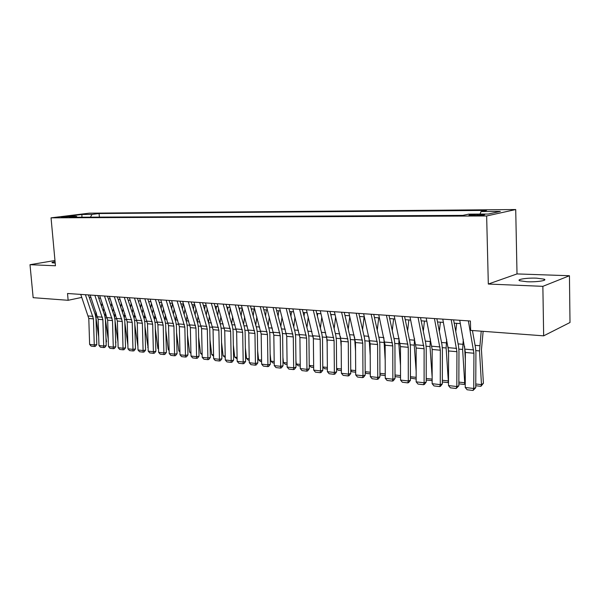 <?xml version="1.0" encoding="UTF-8"?>
<svg xmlns="http://www.w3.org/2000/svg" width="600" height="600" viewBox="0 0 600 600"><rect width="100%" height="100%" fill="white"/><g stroke="black" fill="none" stroke-linecap="round" stroke-linejoin="round"><path stroke-width="0.9" d="M55.065 261.675C52.635 262.095 51.637 262.447 52.073 262.748L55.193 263.04M527.077 281.752C536.745 282.21 547.98 280.462 544.118 279.142L536.61 278.16C527.077 277.74 516.007 279.428 519.75 280.77L527.077 281.752M61.05 217.478L68.88 216.69L61.05 217.478M515.715 209.542L89.168 213.18L51.045 217.837L486.645 215.962L515.715 209.542L517.013 273.923L488.317 284.04L542.865 286.343L569.445 275.737L517.013 273.923M569.445 275.737L570 322.507L543.66 335.843L542.865 286.343M543.66 335.843L470.655 330.39L470.4 321.015L67.53 293.498L68.137 300.293L81.802 297.397M481.35 214.44L477.397 214.462C471.428 214.62 468.623 214.942 469.005 215.407L476.205 215.55C482.235 215.385 485.055 215.07 484.643 214.597L481.35 214.44L481.373 215.333M77.235 217.222L76.425 216.345L69.045 217.26L462.795 215.385L468.675 214.147L488.295 214.035L500.34 211.41L481.013 211.553L486.502 210.405L99.075 213.54L92.047 214.41L90.39 217.163M76.425 216.345L66.248 216.405L81.9 214.485L92.047 214.41M54.96 260.513L30 264.697L33.157 297.675L68.137 300.293M30 264.697L55.448 265.77L51.045 217.837M488.317 284.04L486.645 215.962M89.25 297.397L90.99 297.525M98.708 298.065L100.538 298.2M108.33 298.748L110.25 298.882M118.132 299.438L120.15 299.58M128.108 300.142L130.222 300.293M138.27 300.862L140.49 301.02M148.62 301.59L150.945 301.755M159.165 302.332L161.595 302.505M169.913 303.09L172.455 303.27M180.863 303.862L183.525 304.058M192.022 304.65L194.805 304.853M203.4 305.46L206.31 305.663M215.002 306.278L218.04 306.487M226.837 307.11L230.01 307.335M238.905 307.965L242.212 308.197M251.22 308.835L254.678 309.075M263.79 309.72L267.39 309.975M276.623 310.62L280.373 310.89M289.718 311.55L293.632 311.827M303.09 312.495L307.17 312.78M316.748 313.455L321 313.755M330.697 314.438L335.13 314.752M344.962 315.442L349.575 315.772M359.535 316.478L364.343 316.815M374.43 317.528L379.44 317.88M389.662 318.6L394.882 318.968M405.248 319.702L410.685 320.085M421.185 320.827L426.847 321.225M437.505 321.975L443.4 322.395M454.2 323.153L460.342 323.587M480.075 214.08L481.013 211.553M99.375 217.118L99.075 213.54M81.9 214.485L81.93 217.2M468.36 320.873L473.925 353.243L473.752 388.47L475.748 387.72L475.92 352.627L475.515 347.632L472.418 330.517M459.728 320.288L465.375 352.47L465.232 387.495L473.752 388.47L473.055 390.457L467.1 389.76L465.232 387.495M475.748 387.72L473.055 390.457M472.605 331.582L472.717 330.54M475.763 383.985L481.485 384.623L479.505 350.933L481.215 331.178M480.93 386.317L481.485 384.623L483.405 383.265L480.93 386.317L475.755 385.74M483.143 331.32L481.447 349.688L483.405 383.265M451.2 319.702L456.93 351.705L456.817 386.528L458.85 385.793L458.97 351.105L458.543 346.163L453.577 319.868M442.77 319.125L448.582 350.955L448.5 385.575L456.817 386.528L456.165 388.493L450.353 387.817L448.5 385.575M458.85 385.793L456.165 388.493M434.438 318.555L440.332 350.205L440.272 384.63L442.342 383.91L442.41 349.612L441.96 344.73L436.86 318.72M426.202 317.993L432.173 349.47L432.143 383.7L440.272 384.63L439.665 386.58L433.98 385.92L432.143 383.7M442.342 383.91L440.498 386.287L439.665 386.58M418.065 317.438L424.11 348.743L424.11 382.778L426.21 382.072L426.225 348.165L425.76 343.335L420.533 317.61M410.018 316.89L416.138 348.022L416.16 381.862L424.11 382.778L423.54 384.705L417.99 384.06L416.16 381.862M426.21 382.072L424.388 384.42L423.54 384.705M402.067 316.35L408.255 347.31L408.308 380.962L410.445 380.28L410.4 346.74L409.928 341.962L404.58 316.515M394.207 315.81L400.463 346.605L400.537 380.07L408.308 380.962L407.783 382.875L402.353 382.245L400.537 380.07M410.445 380.28L408.638 382.597L407.783 382.875M455.783 331.545L456.69 323.332M458.865 382.103L464.707 382.755L462.623 349.44L463.29 339.42M465.255 383.498L464.19 384.435L465.255 382.38M464.58 346.358L465.345 360.188M464.19 384.435L458.857 383.835M439.35 331.418L440.393 322.178M442.35 380.265L448.305 380.925L446.13 347.978L446.655 339.24M448.507 382.155L447.84 382.597L448.507 380.798M448.155 346.987L448.575 353.362M447.84 382.597L442.35 381.975M423.293 331.2L424.455 321.053M432.15 377.295L430.005 346.553L430.41 338.962M432.15 380.603L426.21 380.048M426.21 378.465L432.15 379.125M432.15 379.65L431.85 380.79M407.603 330.907L408.87 319.957M416.153 371.228L414.248 345.157L414.54 338.618M416.16 379.028L410.445 378.045M410.438 376.71L416.16 377.347M386.43 315.278L392.76 345.907L392.857 379.192L395.025 378.517L394.935 345.353L394.447 340.627L388.98 315.45M378.75 314.752L385.14 345.218L385.26 378.322L392.857 379.192L392.37 381.09L387.06 380.468L385.26 378.322M395.025 378.517L393.24 380.812L392.37 381.09M392.265 330.555L393.63 318.877M400.507 365.61L398.835 343.8L399.022 338.205M400.53 377.265L395.662 376.718L395.018 376.095M395.018 374.993L400.53 375.6M371.153 314.235L377.603 344.543L377.752 377.46L379.95 376.8L379.815 343.995L379.312 339.315L373.733 314.407M363.638 313.725L370.155 343.868L370.32 376.605L377.752 377.46L377.303 379.335L372.105 378.735L370.32 376.605M379.95 376.8L378.18 379.072L377.303 379.335M377.257 330.15L378.72 317.827M385.192 360.39L383.85 337.748M385.252 375.548L380.82 375.045L379.935 374.19M379.935 373.305L385.245 373.897M356.205 313.215L362.782 343.2L362.97 375.765L365.197 375.12L365.017 342.668L364.507 338.04L358.822 313.395M348.862 312.712L355.493 342.54L355.702 374.933L362.97 375.765L362.558 377.625L357.472 377.032L355.702 374.933M365.197 375.12L363.45 377.362L362.558 377.625M362.58 329.707L364.132 316.8M370.215 355.53L369.022 337.29M370.305 373.86L366.293 373.41L365.183 372.337M365.183 371.663L370.298 372.233M341.587 312.218L348.285 341.888L348.51 374.108L350.767 373.47L350.543 341.362L350.017 336.788L344.235 312.397M334.403 311.722L341.153 341.243L341.4 373.29L348.51 374.108L348.135 375.952L343.163 375.375L341.4 373.29M350.767 373.47L349.035 375.697L348.135 375.952M348.225 329.22L349.763 316.567M355.545 350.993L354.532 336.87M355.688 372.218L352.08 371.805L350.745 370.53M350.745 370.058L355.673 370.605M327.293 311.243L334.095 340.605L334.365 372.48L336.638 371.865L336.375 340.095L335.843 335.565L329.97 311.423M320.257 310.763L327.112 339.975L327.405 371.685L334.365 372.48L334.02 374.31L329.145 373.748L327.405 371.685M336.638 371.865L334.928 374.062L334.02 374.31M313.305 310.282L320.205 339.353L320.513 370.897L322.815 370.29L322.507 338.85L321.96 334.365L316.005 310.47M306.42 309.81L313.365 338.737L313.695 370.11L320.513 370.897L320.197 372.705L315.435 372.157L313.695 370.11M322.815 370.29L321.12 372.465L320.197 372.705M299.61 309.345L306.608 338.123L306.952 369.337L309.27 368.745L308.933 337.627L308.377 333.188L302.332 309.532M292.868 308.888L299.91 337.515L300.278 368.572L306.952 369.337L306.668 371.138L302.002 370.597L300.278 368.572M309.27 368.745L307.597 370.897L306.668 371.138M286.2 308.43L293.288 336.923L293.67 367.815L296.01 367.23L295.635 336.435L295.072 332.04L288.952 308.618M279.6 307.98L286.733 336.33L287.138 367.065L293.67 367.815L293.415 369.6L288.847 369.067L287.138 367.065M296.01 367.23L294.353 369.36L293.415 369.6M273.075 307.538L280.245 335.737L280.665 366.322L283.028 365.752L282.615 335.265L282.038 330.915L275.843 307.725M266.61 307.095L273.825 335.16L274.26 365.595L280.665 366.322L280.44 368.093L275.955 367.567L274.26 365.595M283.028 365.752L281.385 367.86L280.44 368.093M260.22 306.66L267.472 334.59L267.923 364.868L270.3 364.298L269.858 334.118L269.272 329.812L263.01 306.847M253.89 306.225L261.18 334.02L261.645 364.147L267.923 364.868L267.72 366.615L263.332 366.105L261.645 364.147M270.3 364.298L268.673 366.39L267.72 366.615M247.62 305.798L254.947 333.457L255.435 363.435L257.827 362.88L257.355 332.993L256.755 328.733L250.433 305.993M241.417 305.377L248.782 332.895L249.285 362.73L255.435 363.435L255.263 365.168L250.958 364.665L249.285 362.73M257.827 362.88L256.215 364.942L255.263 365.168M235.282 304.957L242.685 332.347L243.195 362.025L245.603 361.485L245.1 331.897L244.5 327.668L238.11 305.145M229.2 304.538L236.64 331.8L237.165 361.335L243.195 362.025L243.045 363.75L238.83 363.263L237.165 361.335M245.603 361.485L244.005 363.532L243.045 363.75M223.185 304.132L230.655 331.26L231.195 360.653L233.618 360.12L233.085 330.817L232.478 326.632L226.035 304.32M217.23 303.72L224.73 330.728L225.285 359.978L231.195 360.653L231.067 362.362L226.935 361.882L225.285 359.978M233.618 360.12L232.042 362.145L231.067 362.362M211.327 303.322L218.865 330.195L219.435 359.303L221.865 358.778L221.303 329.76L220.688 325.612L214.192 303.517M205.493 302.918L213.053 329.67L213.638 358.642L219.435 359.303L219.33 360.998L215.272 360.525L213.638 358.642M221.865 358.778L220.305 360.788L219.33 360.998M199.71 302.528L207.3 329.153L207.892 357.983L210.337 357.465L209.752 328.718L209.13 324.615L202.583 302.722M193.98 302.138L201.6 328.635L202.208 357.33L207.892 357.983L207.81 359.663L203.835 359.197L202.208 357.33M210.337 357.465L208.792 359.452L207.81 359.663M188.31 301.748L195.952 328.125L196.575 356.685L199.035 356.175L198.42 327.705L197.798 323.632L191.197 301.942M182.692 301.365L190.365 327.623L191.002 356.04L196.575 356.685L196.515 358.35L192.615 357.892L191.002 356.04M199.035 356.175L197.498 358.14L196.515 358.35M334.17 328.702L335.632 316.83M341.19 346.74L340.388 336.51M341.377 370.605L338.16 370.237L336.615 368.76M336.615 368.483L341.37 369.007M320.415 328.163L321.803 317.002M327.135 342.757L326.565 336.248M331.252 314.483L331.072 315.952M327.375 369.022L324.532 368.707L322.785 367.043M322.778 366.938L327.36 367.447M313.673 367.485L311.183 367.2L309.322 365.438L309.225 364.447M306.945 327.6L308.265 317.108M313.373 339.015L313.103 336.225L308.835 335.835M317.73 313.522L317.407 316.11M309.322 365.438L313.65 365.925M300.248 365.97L298.103 365.73L296.257 363.983L295.935 360.772M293.752 327.015L295.013 317.145M304.493 312.593L304.035 316.192M296.257 363.983L300.233 364.425M287.1 364.493L285.285 364.282L283.447 362.558L282.907 357.293M280.837 326.407L282.03 317.123M291.517 311.678L290.933 316.215M283.447 362.558L287.085 362.962M274.222 363.038L272.722 362.873L270.9 361.155L270.15 353.993M268.178 325.793L269.31 317.055M278.805 310.778L278.108 316.185M270.9 361.155L274.2 361.53M261.608 361.62L260.415 361.485L258.6 359.79L257.632 350.858M255.765 325.17L256.853 316.935M263.933 310.237L264 309.735M266.34 309.9L265.53 316.103M258.6 359.79L261.585 360.12M249.24 360.225L248.34 360.12L246.54 358.447L245.37 347.88M243.608 324.54L244.635 316.778M251.595 310.17L251.767 308.873M254.123 309.038L253.215 315.983M246.54 358.447L249.218 358.74M237.12 358.86L234.705 357.127L233.34 345.045M231.683 323.895L232.665 316.582M239.505 310.065L239.775 308.025M242.145 308.19L241.132 315.817M234.705 357.127L237.097 357.39M225.24 357.517L223.11 355.83L221.55 342.337M219.998 323.25L220.928 316.35M227.647 309.915L228.015 307.192M230.28 308.28L229.298 315.615M223.11 355.83L225.21 356.07M213.585 356.205L211.725 354.562L209.978 339.757M208.53 322.597L209.415 316.095M216.022 309.743L216.48 306.382M218.618 308.468L217.68 315.39M211.725 354.562L213.555 354.772M202.155 354.788L200.558 353.317L198.63 337.29M197.28 321.952L198.127 315.817M204.623 309.54L205.163 305.58M207.188 308.61L206.295 315.127M200.558 353.317L202.125 353.498M177.135 300.983L184.83 327.12L185.475 355.41L187.942 354.907L187.305 326.707L186.675 322.673L180.03 301.185M171.623 300.608L179.347 326.625L180 354.78L185.475 355.41L185.438 357.06L181.605 356.618L180 354.78M187.942 354.907L186.42 356.858L185.438 357.06M166.163 300.233L173.91 326.13L174.578 354.157L177.06 353.67L176.4 325.725L175.755 321.735L169.08 300.435M160.762 299.865L168.532 325.642L169.208 353.543L174.578 354.157L174.562 355.8L170.805 355.365L169.208 353.543M177.06 353.67L175.553 355.597L174.562 355.8M155.407 299.498L163.2 325.163L163.89 352.935L166.373 352.455L165.69 324.765L165.045 320.805L158.325 299.7M150.105 299.138L157.913 324.69L158.618 352.327L163.89 352.935L163.89 354.562L160.2 354.127L158.618 352.327M166.373 352.455L164.88 354.368L163.89 354.562M144.847 298.778L152.678 324.218L153.39 351.728L155.887 351.255L155.183 323.82L154.538 319.897L147.78 298.98M139.642 298.425L147.495 323.745L148.215 351.135L153.39 351.728L153.413 353.34L149.79 352.92L148.215 351.135M155.887 351.255L154.41 353.153L153.413 353.34M190.935 353.325L189.6 352.103L187.493 334.935M186.248 321.315L187.05 315.51M193.44 309.308L194.062 304.8M195.968 308.7L195.12 314.85M189.6 352.103L190.913 352.245M179.933 351.9L178.845 350.903L176.565 332.678M175.433 320.685L176.175 315.18M182.46 309.053L183.165 304.028M184.965 308.745L184.163 314.543M178.845 350.903L179.917 351.022M169.132 350.498L168.285 349.725L165.833 330.51M164.812 320.062L165.51 314.843M171.697 308.782L172.462 303.3M174.165 308.752L173.4 314.22M168.285 349.725L169.118 349.815M158.535 349.132L157.913 348.57L155.303 328.433M154.395 319.462L155.04 314.483M161.123 308.49L161.858 303.315M163.567 308.722L162.84 313.882M157.913 348.57L158.52 348.638M134.483 298.072L142.358 323.28L143.093 350.55L145.59 350.085L144.87 322.89L144.218 319.005L137.422 298.275M129.375 297.72L137.265 322.822L138.007 349.965L143.093 350.55L143.13 352.147L139.567 351.735L138.007 349.965M145.59 350.085L144.127 351.96L143.13 352.147M148.132 347.798L144.96 326.438M144.165 318.87L144.765 314.108M150.75 308.183L151.447 303.308M153.165 308.655L152.475 313.522M147.735 347.438L148.125 347.475M124.312 297.375L132.218 322.365L132.975 349.388L135.48 348.93L134.738 321.983L134.078 318.135L127.26 297.577M119.295 297.03L127.222 321.915L127.98 348.817L132.975 349.388L133.028 350.978L129.532 350.572L127.98 348.817M135.48 348.93L134.032 350.79L133.028 350.978M137.91 346.485L134.805 324.517M134.13 318.293L134.67 313.718M140.565 307.86L141.225 303.263M142.958 308.565L142.297 313.155M114.323 296.692L122.265 321.465L123.038 348.248L125.55 347.798L124.792 321.09L124.125 317.272L117.278 296.895M109.395 296.355L117.352 321.022L118.14 347.685L123.038 348.248L123.105 349.822L119.677 349.425L118.14 347.685M125.55 347.798L124.11 349.642L123.105 349.822M127.875 344.985L124.837 322.673M124.282 317.76L124.755 313.32M130.56 307.522L131.183 303.188M132.922 308.452L132.3 312.772M104.512 296.025L112.493 320.58L113.28 347.13L115.8 346.688L115.02 320.212L114.352 316.425L107.475 296.228M99.675 295.695L107.663 320.145L108.465 346.575L113.28 347.13L113.363 348.69L109.995 348.3L108.465 346.575M115.8 346.688L114.375 348.517L113.363 348.69M117.975 342.12L115.035 320.903M114.608 317.295L115.02 312.915M120.735 307.178L121.328 303.097M125.422 343.327L125.483 343.77M123.075 308.31L122.483 312.382M94.883 295.365L102.885 319.718L103.695 346.028L106.215 345.593L105.42 319.35L104.745 315.6L97.845 295.567M90.127 295.043L98.145 319.282L98.962 345.487L103.695 346.028L103.792 347.58L100.485 347.197L98.962 345.487M106.215 345.593L104.805 347.407L103.792 347.58M108.248 339.368L105.413 319.178M105.127 316.965L105.458 312.502M111.083 306.817L111.645 302.978M115.62 340.515L115.92 342.712M113.4 308.145L112.837 311.978M85.418 294.72L93.45 318.862L94.275 344.947L96.802 344.52L95.985 318.502L95.31 314.782L88.387 294.923M80.745 294.397L88.793 318.442L89.625 344.415L94.275 344.947L94.387 346.493L91.133 346.11L89.625 344.415M96.802 344.52L95.4 346.32L94.387 346.493M98.685 336.728L95.88 317.01L96.052 312.075M101.595 306.45L102.127 302.835M106.102 341.835L106.523 341.678L106.118 342.315M105.983 337.822L106.523 341.678M103.89 307.957L103.358 311.572M477.428 215.528L477.397 214.462M473.647 349.897L465.097 349.147M473.925 353.243L465.375 352.47M475.868 350.61L479.505 350.933M475.095 345.33L479.64 345.712M456.645 348.405L448.29 347.67M456.93 351.705L448.582 350.955M440.033 346.942L431.873 346.222M440.332 350.205L432.173 349.47M423.803 345.51L415.822 344.805M424.11 348.743L416.138 348.022M407.94 344.115L400.14 343.425M408.255 347.31L400.463 346.605M458.91 349.11L462.623 349.44M458.115 343.89L462.75 344.28M442.342 347.64L446.13 347.978M441.525 342.48L446.25 342.885M426.15 346.215L430.005 346.553M425.31 341.108L430.125 341.513M410.332 344.812L414.248 345.157M409.463 339.765L414.36 340.178M392.43 342.75L384.81 342.075M392.76 345.907L385.14 345.218M394.86 343.447L398.835 343.8M393.975 338.445L398.94 338.873M377.272 341.415L369.81 340.755M377.603 344.543L370.155 343.868M379.733 342.105L383.767 342.465M378.825 337.163L383.812 337.582M362.438 340.103L355.147 339.465M362.782 343.2L355.493 342.54M364.935 340.8L369.022 341.16M364.013 335.903L368.798 336.315M347.933 338.827L340.793 338.197M348.285 341.888L341.153 341.243M350.452 339.517L354.593 339.885M349.515 334.68L354.112 335.062M333.728 337.575L326.745 336.96M334.095 340.605L327.112 339.975M319.837 336.353L312.998 335.752M320.205 339.353L313.365 338.737M306.233 335.153L299.535 334.567M306.608 338.123L299.91 337.515M292.905 333.983L286.35 333.405M293.288 336.923L286.733 336.33M279.862 332.835L273.435 332.265M280.245 335.737L273.825 335.16M267.075 331.71L260.782 331.155M267.472 334.59L261.18 334.02M254.55 330.608L248.385 330.06M254.947 333.457L248.782 332.895M242.28 329.52L236.235 328.987M242.685 332.347L236.64 331.8M230.243 328.462L224.317 327.945M230.655 331.26L224.73 330.728M218.452 327.428L212.64 326.91M218.865 330.195L213.053 329.67M206.88 326.407L201.18 325.905M207.3 329.153L201.6 328.635M195.532 325.403L189.945 324.915M195.952 328.125L190.365 327.623M336.285 338.265L340.47 338.632M335.332 333.472L339.743 333.847M322.418 337.035L326.64 337.41M321.442 332.295L325.68 332.655M307.853 331.14L311.918 331.485M295.538 334.665L299.64 335.025M294.54 330.015L298.44 330.345M282.51 333.51L286.462 333.862M281.505 328.905L285.24 329.22M269.752 332.385L273.548 332.715M268.725 327.825L272.31 328.125M257.243 331.275L260.895 331.597M256.207 326.76L259.65 327.053M244.987 330.195L248.498 330.502M243.945 325.718L247.237 326.002M232.972 329.13L236.347 329.43M231.915 324.697L235.072 324.968M221.19 328.087L224.438 328.373M220.125 323.7L223.155 323.955M209.64 327.067L212.752 327.345M208.567 322.718L211.462 322.965M198.3 326.062L201.3 326.325M197.31 321.765L199.995 321.99M184.403 324.428L178.92 323.94M184.83 327.12L179.347 326.625M173.483 323.468L168.097 322.987M173.91 326.13L168.532 325.642M162.765 322.522L157.477 322.058M163.2 325.163L157.913 324.69M152.243 321.593L147.06 321.135M152.678 324.218L147.495 323.745M187.185 325.08L190.058 325.335M186.308 320.827L188.752 321.038M176.273 324.112L179.04 324.36M175.515 319.913L177.72 320.1M165.57 323.168L168.218 323.4M164.925 319.013L166.89 319.185M155.062 322.237L157.605 322.462M154.523 318.135L156.262 318.285M141.922 320.685L136.822 320.235M142.358 323.28L137.265 322.822M144.743 321.33L147.18 321.54M144.308 317.265L145.837 317.4M131.782 319.793L126.78 319.35M132.218 322.365L127.222 321.915M134.61 320.43L136.95 320.64M134.28 316.418L135.6 316.53M121.823 318.915L116.91 318.48M122.265 321.465L117.352 321.022M124.657 319.553L126.9 319.748M124.433 315.577L125.542 315.675M112.042 318.053L107.22 317.625M112.493 320.58L107.663 320.145M114.885 318.69L117.03 318.877M114.75 314.76L115.672 314.835M102.435 317.205L97.695 316.793M102.885 319.718L98.145 319.282M105.285 317.835L107.34 318.022M105.24 313.95L105.975 314.017M93 316.373L88.343 315.968M93.45 318.862L88.793 318.442M95.88 317.01L97.823 317.175M95.895 313.163L96.45 313.207M544.132 280.312L544.118 279.142"/></g></svg>
